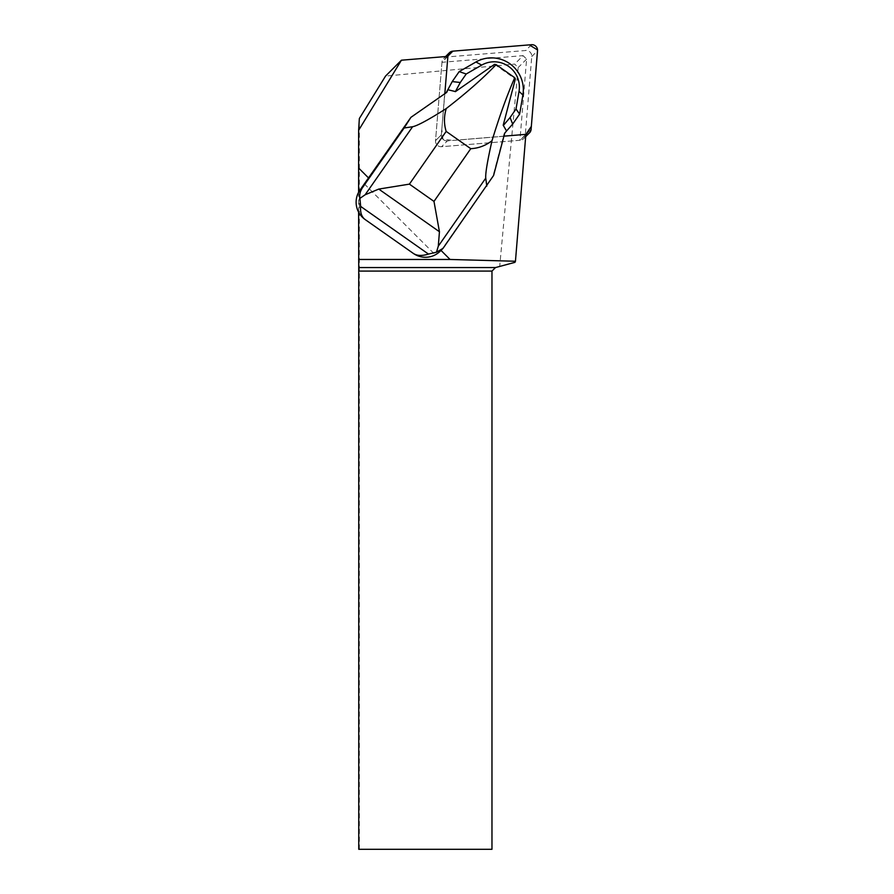 <?xml version="1.0" encoding="UTF-8"?>
<svg xmlns="http://www.w3.org/2000/svg" width="894" height="894" viewBox="0 0 894 894"><rect width="100%" height="100%" fill="white"/><g stroke="black" fill="none" stroke-linecap="round" stroke-linejoin="round"><path stroke-width="0.67" stroke-dasharray="4.47 3.35" d="M520.252 140.246L441.591 146.705A5.587 5.532 -135 0 1 435.534 140.649L441.994 61.988A5.587 5.532 -135 0 1 447.022 56.959L525.683 50.511A5.587 5.532 -135 0 1 531.74 56.568L525.281 135.229A5.587 5.532 -135 0 1 520.252 140.246L525.84 134.67M503.925 136.156L447.402 140.894L441.591 146.705L447.402 140.894L525.851 134.458L453.001 140.436L442.977 139.263L441.804 129.239L447.782 56.389L441.345 134.849A5.587 5.532 45 0 0 447.402 140.894A5.587 5.532 -135 0 1 441.345 134.849L444.81 93.881L410.38 117.896M358.762 849.3L491.968 849.3L491.968 271.083L495.488 267.563L499.69 266.434L518.162 67.564L514.676 64.077L385.549 76.079M447.883 56.378L441.971 62.301L523.113 55.64L514.676 64.077M440.284 251.102A21.355 21.121 135 0 0 440.977 250.376L440.988 250.387A21.121 20.886 45 0 0 442.731 248.163L493.052 176.006L503.512 136.19M359.343 849.3L359.343 118.522M358.606 212.135L358.606 192.311M364.327 183.873L435.277 254.835M514.955 262.344L499.69 266.434M441.971 62.301L435.534 140.649L441.345 134.849L435.534 140.649A5.587 5.532 -135 0 0 441.591 146.705L519.939 140.28L526.6 59.127L523.113 55.64M525.862 134.357L519.939 140.28M526.6 59.127L518.162 67.564M446.721 92.384L444.698 93.993M503.4 136.301L504.06 133.809L506.552 130.993M504.719 133.15L504.06 133.809M494.55 64.334L515.357 78.963M531.74 56.568L537.54 50.757M531.092 129.418L525.281 135.229M447.022 56.959L452.822 51.159M531.494 44.7L525.683 50.511M447.57 56.411L441.994 61.988M445.357 245.537L442.731 248.163M443.58 58.557L445.558 56.568M523.694 138.659L525.672 136.681"/><path stroke-width="1.34" d="M525.851 134.458L526.063 134.446A5.587 5.532 45 0 0 531.092 129.418L537.54 50.757A5.587 5.532 45 0 0 531.494 44.7L452.822 51.159A5.587 5.532 45 0 0 447.805 56.177L452.845 51.159L529.326 44.879L537.551 49.963L531.338 126.389L525.851 134.458M444.821 93.702L447.883 56.378L401.428 60.2L358.628 130.289L358.606 168.005L368.518 177.917L359.947 190.154A21.121 20.886 45 0 0 365.177 219.566L413.307 253.404C416.95 255.863 422.002 256.086 428.461 254.075L436.462 252.209L443.022 248.364L493.6 175.459L504.719 133.15L506.552 130.993L503.21 125.205L515.357 78.963L514.754 77.711L496.136 64.625C483.162 78.214 466.534 92.864 446.24 108.554C428.617 119.74 417.409 125.797 412.603 126.725L404.122 127.998L362.685 187.416C360.181 191.014 359.254 194.68 359.902 198.39L365.143 194.769L378.765 189.081L439.446 231.747L438.295 246.185L436.462 252.209M455.091 91.613L455.426 91.624A43.94 43.46 -135 0 1 455.415 91.557L447.849 89.724L446.721 92.384L410.927 117.337L368.518 177.917M358.628 130.289L359.343 118.522L385.549 76.079L401.428 60.2M440.988 250.387L450.062 259.461L515.447 261.249L514.955 262.344L495.488 267.563L358.74 267.563L358.762 849.3L491.968 849.3L491.968 271.083L358.762 271.083M503.925 136.156L525.862 134.357L515.447 261.249M358.74 267.563L358.606 212.135M358.606 192.311L358.606 168.005M495.488 267.563L491.968 271.083M450.062 259.461L358.606 259.461M413.307 253.404A21.121 20.886 45 0 0 435.277 254.835A21.355 21.121 135 0 0 440.284 251.102L443.022 248.364M410.927 117.337L404.122 127.998M455.426 91.624L494.55 64.334L496.136 64.625M486.794 186.12L485.755 178.141C485.319 173.537 487.409 161.065 492.002 140.727C485.587 145.644 478.502 148.292 470.758 148.683L446.173 131.407C443.871 123.931 443.893 116.309 446.24 108.554M492.002 140.727C499.534 116.064 507.11 95.055 514.754 77.711M506.552 130.993L512.675 124.076L519.626 114.108L522.889 95.01A31.681 31.335 45 0 0 475.932 61.999L459.181 71.609L452.23 81.578L446.229 92.719M359.902 198.39L360.651 206.402L428.461 254.075M360.651 206.402C360.126 212.593 361.634 216.985 365.177 219.566M439.446 231.747L433.981 201.407L409.407 184.13L378.765 189.081M503.3 125.506L510.094 117.505L512.675 124.076M510.094 117.505L516.017 109.012L519.626 114.108M516.017 109.012L519.034 91.322A25.166 24.898 45 0 0 481.721 65.094L466.21 74.001L459.181 71.609M466.21 74.001L460.287 82.494L452.23 81.578M460.287 82.494L455.415 91.557M362.685 187.416L359.947 190.154M470.758 148.683L433.981 201.407M409.407 184.13L446.173 131.407M438.295 246.185L485.755 178.141M412.603 126.725L365.143 194.769M519.034 91.322L522.889 95.01M481.721 65.094L475.932 61.999M445.558 56.568L449.391 52.746M525.672 136.681L529.505 132.848"/></g></svg>
